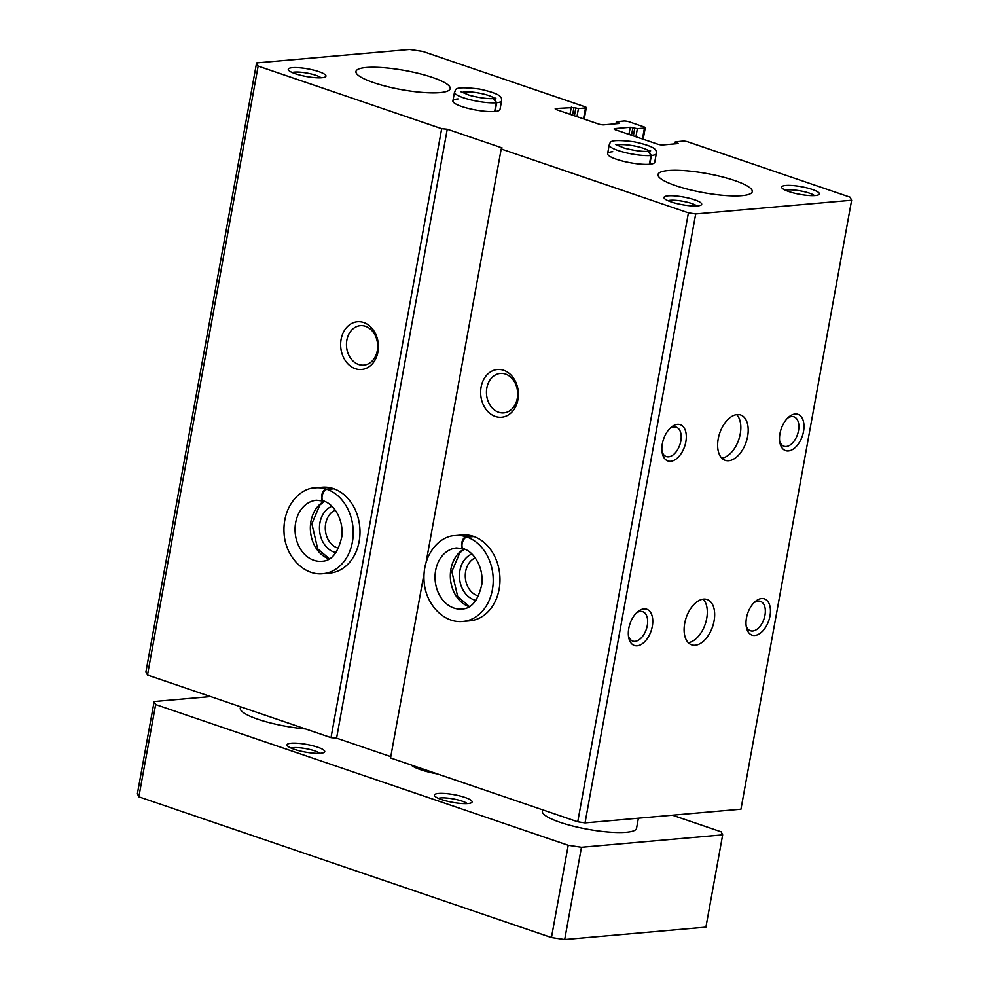 <?xml version="1.0" encoding="UTF-8"?>
<svg xmlns="http://www.w3.org/2000/svg" width="989" height="989" viewBox="0 0 989 989"><rect width="100%" height="100%" fill="white"/><g stroke="black" fill="none" stroke-linecap="round" stroke-linejoin="round"><path stroke-width="1.48" d="M851.628 200.235L695.7 213.945L585.043 822.897L740.959 809.187L851.628 200.235L850.144 197.194L688.047 141.909A3.832 0.779 -169.7 0 0 682.756 141.118L675.277 141.897L678.12 143.578L662.828 144.926A3.832 0.779 -169.7 0 1 657.524 144.122L615.529 129.794A3.832 0.779 -169.7 0 1 614.12 128.904A3.832 0.779 -169.7 0 1 614.935 128.582L614.775 129.497M695.7 213.945L688.418 212.845L501.2 148.993L502.103 147.905L447.251 129.2L441.675 128.681L258.141 66.09L256.584 62.9L409.57 49.45L422.822 51.44L584.907 106.738A3.832 0.779 -169.7 0 1 586.316 107.628A3.832 0.779 -169.7 0 1 585.5 107.949L578.441 108.567L573.941 107.541L572.569 115.144M614.935 128.582L630.24 127.247L637.373 128.669L644.445 128.051A3.832 0.779 -169.7 0 0 645.261 127.729A3.832 0.779 -169.7 0 0 643.851 126.839L629.115 121.808A3.832 0.779 -169.7 0 0 623.812 121.017L616.332 121.795L619.188 123.477L603.883 124.824A3.832 0.779 -169.7 0 1 598.592 124.021L556.597 109.692A3.832 0.779 -169.7 0 1 555.175 108.802A3.832 0.779 -169.7 0 1 556.003 108.481L573.941 107.541M737.114 414.576A23.946 13.945 -71.2 0 1 740.65 414.984A23.946 13.945 -71.2 0 1 746.126 442.145A23.946 13.945 -71.2 0 1 725.197 460.305A23.946 13.945 -71.2 0 1 718.855 436.025A23.946 13.945 -71.2 0 1 737.114 414.576M703.575 599.111A23.946 13.945 -71.2 0 1 707.11 599.519A23.946 13.945 -71.2 0 1 712.587 626.68A23.946 13.945 -71.2 0 1 691.657 644.84A23.946 13.945 -71.2 0 1 685.328 620.56A23.946 13.945 -71.2 0 1 703.575 599.111M795.119 414.02A19.15 11.151 -71.2 0 1 803.933 428.274A19.15 11.151 -71.2 0 1 792.597 449.476A19.15 11.151 -71.2 0 1 779.876 442.54A19.15 11.151 -71.2 0 1 788.505 417.247A19.15 11.151 -71.2 0 1 795.119 414.02M677.44 424.368A19.15 11.151 -71.2 0 1 686.255 438.622A19.15 11.151 -71.2 0 1 674.931 459.823A19.15 11.151 -71.2 0 1 662.21 452.888A19.15 11.151 -71.2 0 1 670.826 427.594A19.15 11.151 -71.2 0 1 677.44 424.368M761.579 598.555A19.15 11.151 -71.2 0 1 770.394 612.797A19.15 11.151 -71.2 0 1 759.07 634.011A19.15 11.151 -71.2 0 1 746.349 627.063A19.15 11.151 -71.2 0 1 754.966 601.782A19.15 11.151 -71.2 0 1 761.579 598.555M643.901 608.903A19.15 11.151 -71.2 0 1 652.715 623.157A19.15 11.151 -71.2 0 1 641.391 644.358A19.15 11.151 -71.2 0 1 628.67 637.411A19.15 11.151 -71.2 0 1 637.299 612.129A19.15 11.151 -71.2 0 1 643.901 608.903M341.106 339.338A23.946 18.84 -95 0 0 365.102 368.749A23.946 18.84 -95 0 0 372.371 328.793A23.946 18.84 -95 0 0 341.106 339.338M323.007 573.682L329.77 573.088A43.096 33.923 -95 0 0 359.786 527.186A43.096 33.923 -95 0 0 322.216 487.231L315.454 487.824C300.273 487.837 282.446 506.022 284.053 533.009C285.191 555.991 303.549 575.907 323.007 573.682A43.096 33.923 -95 0 0 353.16 535.247A43.096 33.923 -95 0 0 327.174 489.37C322.327 489.456 319.657 502.029 324.664 501.25M258.141 66.09L147.485 675.042L145.927 671.852L256.584 62.9M441.675 128.681L331.006 737.633L147.485 675.042M481.099 387.095A23.946 18.84 -95 0 0 505.095 416.493A23.946 18.84 -95 0 0 512.351 376.537A23.946 18.84 -95 0 0 481.099 387.095M462.988 621.426L469.75 620.832A43.096 33.923 -95 0 0 499.766 574.93A43.096 33.923 -95 0 0 462.209 534.975L455.435 535.568C440.253 535.581 422.439 553.766 424.034 580.753C425.183 603.735 443.529 623.651 462.988 621.426A43.096 33.923 -95 0 0 493.152 582.991A43.096 33.923 -95 0 0 467.167 537.126C462.308 537.2 459.638 549.785 464.657 548.994M501.2 148.993L426.197 561.74M423.984 573.917L390.544 757.945L577.749 821.797L688.418 212.845M495.069 111.473L496.663 102.708A23.946 4.858 10.3 0 0 501.596 100.717L500.001 109.482A23.946 4.858 -169.7 0 1 475.585 109.977A23.946 4.858 -169.7 0 1 452.9 100.927A23.946 4.858 -169.7 0 1 458.031 98.925M649.798 164.248L651.38 155.483A23.946 4.858 10.3 0 0 656.325 153.493L654.73 162.258A23.946 4.858 -169.7 0 1 630.302 162.752A23.946 4.858 -169.7 0 1 607.617 153.703A23.946 4.858 -169.7 0 1 612.747 151.7M292.361 67.66A19.15 3.882 -169.7 0 1 315.466 70.602A19.15 3.882 -169.7 0 1 325.393 76.833A19.15 3.882 -169.7 0 1 306.405 76.512A19.15 3.882 -169.7 0 1 288.516 70.12A19.15 3.882 -169.7 0 1 292.361 67.66M785.785 185.475A19.15 3.882 -169.7 0 1 808.891 188.417A19.15 3.882 -169.7 0 1 818.818 194.648A19.15 3.882 -169.7 0 1 799.829 194.326A19.15 3.882 -169.7 0 1 781.94 187.947A19.15 3.882 -169.7 0 1 785.785 185.475M668.119 195.822A19.15 3.882 -169.7 0 1 691.212 198.764A19.15 3.882 -169.7 0 1 701.139 204.995A19.15 3.882 -169.7 0 1 682.15 204.674A19.15 3.882 -169.7 0 1 664.274 198.295A19.15 3.882 -169.7 0 1 668.119 195.822M668.304 170.516A47.88 9.705 -169.7 0 1 721.55 176.697A47.88 9.705 -169.7 0 1 752.258 191.643A47.88 9.705 -169.7 0 1 703.402 192.632A47.88 9.705 -169.7 0 1 658.031 174.521A47.88 9.705 -169.7 0 1 668.304 170.516M366.227 67.487A47.88 9.705 -169.7 0 1 419.472 73.656A47.88 9.705 -169.7 0 1 450.18 88.614A47.88 9.705 -169.7 0 1 401.336 89.603A47.88 9.705 -169.7 0 1 355.953 71.492A47.88 9.705 -169.7 0 1 366.227 67.487M585.043 822.897L577.749 821.797M390.779 756.634L336.581 738.153L331.006 737.633M447.251 129.2L336.581 738.153M331.896 506.281A23.946 18.84 -95 0 0 319.929 522.785A23.946 18.84 -95 0 0 335.976 552.641M335.234 510.139A19.792 15.577 -95 0 0 325.665 523.651A19.792 15.577 -95 0 0 338.584 548.252M471.877 554.025A23.946 18.84 -95 0 0 459.91 570.529A23.946 18.84 -95 0 0 475.956 600.385M475.227 557.883A19.792 15.577 -95 0 0 465.658 571.395A19.792 15.577 -95 0 0 478.577 596.008M346.842 340.204A19.792 15.577 -95 0 0 363.804 365.126A19.792 15.577 -95 0 0 377.6 344.036A19.792 15.577 -95 0 0 360.342 325.678A19.792 15.577 -95 0 0 346.842 340.204M486.835 387.96A19.792 15.577 -95 0 0 503.797 412.87A19.792 15.577 -95 0 0 517.581 391.78A19.792 15.577 -95 0 0 500.323 373.434A19.792 15.577 -95 0 0 486.835 387.96M636.162 613.217A15.527 9.037 -71.2 0 1 640.476 611.437A15.527 9.037 -71.2 0 1 642.763 611.709A15.527 9.037 -71.2 0 1 646.312 629.313A15.527 9.037 -71.2 0 1 632.75 641.095A15.527 9.037 -71.2 0 1 628.448 635.865M753.841 602.87A15.527 9.037 -71.2 0 1 758.155 601.089A15.527 9.037 -71.2 0 1 760.442 601.361A15.527 9.037 -71.2 0 1 763.99 618.966A15.527 9.037 -71.2 0 1 750.416 630.747A15.527 9.037 -71.2 0 1 746.114 625.518M669.701 428.682A15.527 9.037 -71.2 0 1 674.016 426.914A15.527 9.037 -71.2 0 1 676.303 427.174A15.527 9.037 -71.2 0 1 679.851 444.79A15.527 9.037 -71.2 0 1 666.277 456.559A15.527 9.037 -71.2 0 1 661.975 451.33M787.38 418.335A15.527 9.037 -71.2 0 1 791.682 416.567A15.527 9.037 -71.2 0 1 793.982 416.826A15.527 9.037 -71.2 0 1 797.53 434.443A15.527 9.037 -71.2 0 1 783.956 446.212A15.527 9.037 -71.2 0 1 779.653 440.983M667.995 200.693A15.527 3.152 -169.7 0 1 670.27 200.273A15.527 3.152 -169.7 0 1 685.031 201.694A15.527 3.152 -169.7 0 1 696.8 205.935M785.674 190.345A15.527 3.152 -169.7 0 1 787.949 189.925A15.527 3.152 -169.7 0 1 802.709 191.347A15.527 3.152 -169.7 0 1 814.479 195.587M292.25 72.531A15.527 3.152 -169.7 0 1 294.524 72.11A15.527 3.152 -169.7 0 1 309.285 73.532A15.527 3.152 -169.7 0 1 321.054 77.772M703.13 599.161A23.946 13.945 -71.2 0 1 705.219 624.17A23.946 13.945 -71.2 0 1 688.282 642.677M736.657 414.626A23.946 13.945 -71.2 0 1 738.758 439.635A23.946 13.945 -71.2 0 1 721.822 458.154M672.446 815.208L721.191 831.836L722.675 834.864L705.911 927.138L564.694 939.55L551.454 937.56L138.856 796.825L137.372 793.796L154.148 701.535L210.595 696.565M722.675 834.864L581.47 847.289L564.694 939.55M581.47 847.289L568.218 845.286L551.454 937.56M568.218 845.286L155.632 704.564L138.856 796.825M155.632 704.564L154.148 701.535M305.514 728.942A47.88 9.705 -169.7 0 1 240.265 708.124L240.512 706.764M638.387 818.2L636.557 828.275A47.88 9.705 -169.7 0 1 587.713 829.264A47.88 9.705 -169.7 0 1 542.331 811.153L542.578 809.806M437.472 773.954A28.73 5.823 -169.7 0 1 411.053 764.942M291.162 743.221A19.15 3.882 -169.7 0 1 314.267 746.163A19.15 3.882 -169.7 0 1 324.194 752.382A19.15 3.882 -169.7 0 1 305.205 752.06A19.15 3.882 -169.7 0 1 287.317 745.681A19.15 3.882 -169.7 0 1 291.162 743.221M438.51 793.475A19.15 3.882 -169.7 0 1 461.616 796.417A19.15 3.882 -169.7 0 1 471.543 802.648A19.15 3.882 -169.7 0 1 452.554 802.326A19.15 3.882 -169.7 0 1 434.666 795.947A19.15 3.882 -169.7 0 1 438.51 793.475M291.05 748.092A15.527 3.152 -169.7 0 1 293.313 747.672A15.527 3.152 -169.7 0 1 308.086 749.093A15.527 3.152 -169.7 0 1 319.855 753.321M438.399 798.346A15.527 3.152 -169.7 0 1 440.674 797.925A15.527 3.152 -169.7 0 1 455.435 799.347A15.527 3.152 -169.7 0 1 467.204 803.587M333.132 488.504L326.358 489.098A43.096 33.923 -95 0 0 315.454 487.824M333.948 488.776L327.174 489.37M324.516 501.2C319.534 501.992 321.487 489.184 326.358 489.098M473.113 536.248L466.351 536.842A43.096 33.923 -95 0 0 455.435 535.568M473.929 536.533L467.167 537.126M464.509 548.944C459.514 549.748 461.467 536.928 466.351 536.842M649.39 164.273L650.985 155.508L648.24 151.317C642.689 151.75 634.765 150.711 624.467 148.165L615.467 144.456M648.413 151.305L651.38 155.483M494.661 111.51L496.255 102.745L493.523 98.541C487.96 98.974 480.048 97.936 469.738 95.389L460.75 91.68M493.696 98.529L496.663 102.708M677.824 142.972L677.712 143.615M675.981 142.342L675.722 143.788M585.5 107.949L583.51 118.878M578.441 108.567L576.97 116.653M575.783 108.172L574.411 115.775M571.296 107.133L569.998 114.267M556.003 108.481L555.83 109.396M618.891 122.871L618.768 123.514M617.049 122.24L616.777 123.687M644.445 128.051L642.454 138.979M637.373 128.669L635.915 136.754M634.728 128.273L633.343 135.876M632.886 127.643L631.501 135.246M630.24 127.247L628.942 134.368M324.095 501.275A30.647 24.119 -95 0 0 310.497 531.526A30.647 24.119 -95 0 0 329.164 558.933M323.601 501.102L316.542 500.224A30.647 24.119 -95 0 0 295.192 532.861A30.647 24.119 -95 0 0 321.907 561.282C331.562 560.973 338.213 552.69 341.873 536.446C343.764 518.755 333.145 503.5 323.749 501.151M464.076 549.019A30.647 24.119 -95 0 0 450.477 579.27A30.647 24.119 -95 0 0 469.145 606.677M463.581 548.846L456.522 547.968A30.647 24.119 -95 0 0 435.185 580.617A30.647 24.119 -95 0 0 461.9 609.026C471.543 608.717 478.194 600.447 481.866 584.19C483.745 566.499 473.125 551.244 463.73 548.895M607.617 153.703L609.212 144.938A23.946 4.858 10.3 0 0 624.418 152.368A23.946 4.858 10.3 0 0 650.985 155.508M649.192 151.181A17.233 3.499 10.3 0 0 633.393 145.779A17.233 3.499 10.3 0 0 616.703 145.272M452.9 100.927L454.483 92.162A23.946 4.858 10.3 0 0 469.688 99.592A23.946 4.858 10.3 0 0 496.255 102.745M494.475 98.406A17.233 3.499 10.3 0 0 478.664 93.003A17.233 3.499 10.3 0 0 461.974 92.496M675.277 141.897L674.918 143.862M586.316 107.628L584.227 119.125M616.332 121.795L615.986 123.749M645.261 127.729L643.171 139.226M324.355 501.374L319.83 505.033L311.869 523.787L317.692 548.833L329.399 558.797M464.336 549.118L459.823 552.789L451.849 571.531L457.684 596.577L469.392 606.541M656.325 153.493C655.93 151.02 659.156 147.287 634.073 141.798C604.427 138.188 611.573 143.628 609.212 144.938M649.724 152.294L650.626 150.847L648.413 151.268M501.596 100.717C501.213 98.245 504.439 94.524 479.356 89.022C449.698 85.413 456.844 90.852 454.483 92.162M495.007 99.518L495.909 98.072L493.684 98.492"/></g></svg>
